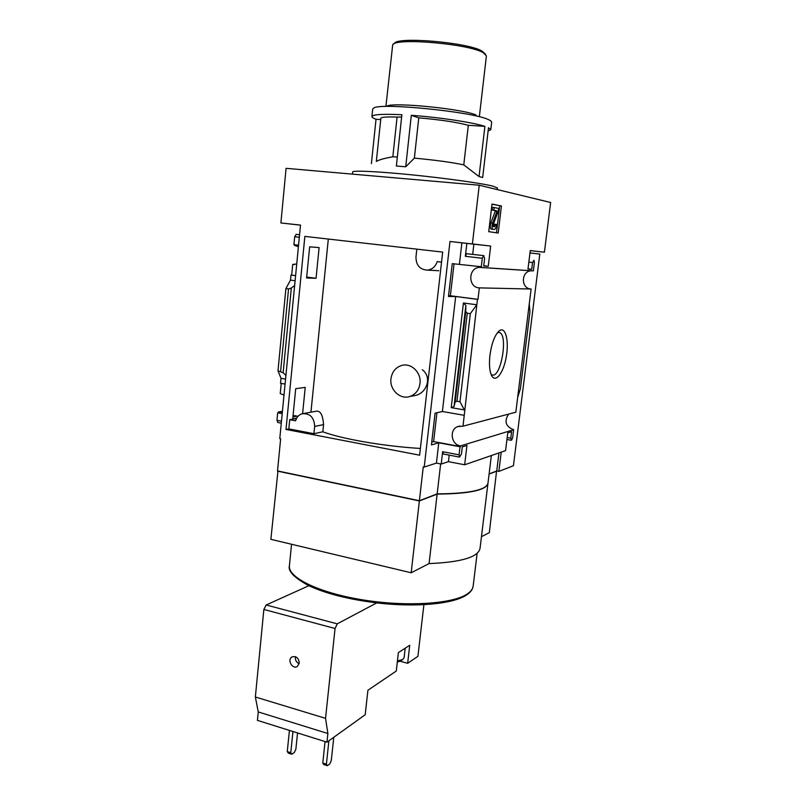 <?xml version="1.0" encoding="UTF-8"?>
<svg xmlns="http://www.w3.org/2000/svg" width="806" height="806" viewBox="0 0 806 806"><rect width="100%" height="100%" fill="white"/><g stroke="black" fill="none" stroke-linecap="round" stroke-linejoin="round"><path stroke-width="1.21" d="M420.379 448.458C383.878 446.252 342.248 439.028 322.823 431.804L323.549 424.631C322.833 414.899 320.365 410.425 316.154 411.221M310.945 412.178L328.314 239.05M409.901 396.481C400.229 399.947 389.399 389.681 390.97 378.689C392.038 371.788 395.635 367.375 401.771 365.43C411.241 362.599 421.538 372.725 419.986 383.485C418.969 390.044 415.614 394.376 409.901 396.481L414.999 395.545C426.777 393.409 432.409 377.087 422.304 369.742M322.823 431.804L313.927 433.709L288.83 428.883L285.999 429.447L419.624 455.189L442.675 252.087L304.859 236.38L285.999 429.447M309.655 246.838L306.592 277.979L316.063 278.282L319.116 247.593L309.655 246.838M302.603 413.629L305.222 387.374L295.711 388.694L292.739 418.848L296.689 418.123M288.83 428.883L289.727 419.694L296.507 418.445M454.05 263.774L450.373 295.762L448.549 295.752M436.933 412.743L433.618 441.577L431.754 442.091M491.358 455.541L487.993 483.126C486.401 490.008 469.455 493.594 437.164 493.887L419.392 500.728L277.526 470.926L280.649 438.796L279.783 438.625L300.507 225.096L280.901 222.95L286.08 168.323L479.238 185.219L472.387 243.946L449.99 241.488L473.878 244.198L472.689 254.394M419.392 500.728L423.261 466.855L424.228 467.047L449.99 241.488M282.211 413.609L277.687 412.763L282.231 413.357M293.082 415.382L298.019 416.299M284.004 395.111L280.236 393.56L281.223 383.404M278.392 412.642L278.463 411.947L282.382 411.806M433.618 441.577L460.589 446.605L460.669 445.869C451.249 445.134 448.902 429.638 457.748 426.586L462.997 426.193L477.444 299.358L455.682 296.517L448.468 296.497L452.237 263.653L481.293 266.726L482.3 258.252L483.58 255.633L484.597 258.444L483.711 265.97L488.255 266.292L490.663 246.042L472.387 243.946M285.908 375.485L283.138 372.735L277.989 370.881L281.012 378.306L280.528 383.283L285.072 384.069M460.669 445.869L513.644 429.739L512.676 437.598L511.598 440.157L510.782 438.202L511.588 431.724L507.76 432.893L505.574 450.625L464.659 464.78L466.956 445.436L462.301 446.877L461.445 454.08L459.531 457.103L459.077 454.836L460.035 446.776L438.776 442.806L431.432 444.902L435.079 413.156L442.393 411.513L463.752 415.241M292.931 416.883L296.417 416.259L293.062 415.624M460.035 446.776L460.589 446.605M295.601 275.682L290.976 275.078L295.601 275.612M306.683 277.052L316.063 278.282M306.643 277.455L310.109 277.566L306.683 277.123M450.373 295.762L477.988 299.358L479.338 287.883C467.923 287.621 467.964 267.904 479.399 267.38L481.746 267.481L481.293 266.726M477.444 299.358L477.988 299.358M298.401 246.737L294.553 245.377L294.613 244.732M291.681 275.108L292.719 264.398L296.729 264.005M296.175 234.355L299.57 234.737L296.175 234.355L294.674 236.742L293.918 244.651L298.552 245.195M294.633 264.499L292.719 264.398M295.107 280.73L290.492 280.125L290.976 275.078M489.947 355.224C488.96 364.443 489.544 371.264 491.68 375.687C495.69 383.404 503.649 372.664 506.299 356.595C509.15 340.595 505.503 326.208 499.398 330.732C494.884 334.702 491.741 342.872 489.947 355.224M517.643 397.56L529.25 304.023L529.965 311.71L520.374 388.875L517.643 397.56L515.83 412.188L462.997 426.193M479.338 287.883L531.114 289.022L529.25 304.023M281.012 378.306L285.556 379.092M459.42 264.156L461.888 242.848M483.963 255.673L466.644 253.709L465.344 256.308L466.845 243.392M442.393 411.513L455.682 296.517M454.04 406.486L451.219 407.645L464.387 409.911L459.974 401.741L456.952 401.237L455.168 401.972L454.04 406.486L465.848 305.484L463.42 302.996L476.799 304.759L470.321 313.655L467.258 313.242L465.727 311.65L465.848 305.484M424.228 467.047L436.429 463.097L438.776 442.806M498.199 233.045L488.738 231.665L492.013 204.039L501.433 205.993L498.199 233.045M479.238 185.219L550.639 202.487L544.423 252.197L530.267 250.575L527.98 269.053L531.708 269.315L532.544 262.575L533.955 260.267L534.368 262.736L533.36 270.887L481.746 267.481M531.114 289.022C520.757 288.79 520.857 271.249 531.235 270.796L531.617 270.776M300.497 225.166L280.901 222.95M513.644 429.739C505.664 426.555 503.982 421.347 508.606 414.103M282.432 411.272L278.463 411.947M277.989 422.485L276.962 420.309L277.687 412.763M436.429 463.097L441.214 464.034L442.645 451.723L459.077 454.836M488.104 131.086L490.794 129.685L488.496 127.711L482.673 177.511L479.046 176.564L484.9 126.371L468.316 125.293L463.772 164.877L479.046 176.564M380.724 119.57L376.029 119.258C373.228 118.24 371.868 117.333 371.919 116.558C372.735 114.452 382.719 113.837 401.882 114.724L396.381 166.016L405.73 166.782L414.375 158.127C435.663 160.132 452.136 162.379 463.772 164.877M377.218 161.039C379.525 159.659 384.724 158.248 392.834 156.817L397.358 156.958M352.464 174.126L352.685 171.97C352.675 170.298 377.722 171.416 411.856 174.852C445.94 178.267 481.484 183.264 492.849 186.115L497.463 187.949L497.272 189.581M414.375 158.127L418.767 117.867C440.177 119.711 456.69 122.18 468.316 125.293M392.834 156.817L397.076 117.082L401.64 117.041M418.767 117.867L411.302 115.318C439.129 117.293 472.961 122.421 484.9 126.371M397.076 117.082C386.699 116.689 381.298 117.092 380.855 118.301L376.331 161.432M423.906 604.651L417.911 656.346L407.655 663.298L409.73 645.274L398.376 652.628L396.29 671.015L367.909 690.268L365.199 714.741L326.964 742.165L327.881 733.52L325.543 718.337L335.054 628.499L337.251 623.844L376.734 602.898M376.513 602.838C348.504 599.362 325.967 593.659 308.869 585.71L266.171 604.984L263.864 609.457L255.361 696.989L258.252 711.94L257.426 720.373L326.964 742.165M400.209 661.263L407.655 663.298M487.973 483.247L480.033 548.402C478.22 557.168 461.223 562.225 429.074 563.585L411.171 572.774L270.876 539.335L277.939 471.016M496.587 471.036L489.323 532.645L481.464 536.685M530.257 250.636L544.423 252.197M290.492 280.125L285.898 288.588L288.548 288.951L291.329 288.044L294.643 285.505M449.214 455.138L448.448 461.657L464.659 464.78M448.448 461.657L441.214 464.034M443.36 453.98L442.645 451.723M529.975 252.953L539.808 254.041L513.432 465.737L498.864 471.389L496.738 470.976L489.111 473.908M496.738 470.976L498.954 452.912M437.164 493.887L440.64 463.924M487.973 483.318C486.371 490.199 469.435 493.796 437.144 494.088L419.372 500.939L277.506 471.127M496.879 471.087L489.091 474.089M411.171 572.774L419.372 500.939M429.074 563.585L437.144 494.088M539.808 254.041L529.975 252.973M501.231 452.126L498.864 471.389M491.086 374.367L492.043 374.901C500.919 378.669 508.515 334.419 499.317 332.505L497.473 332.636M491.982 204.23L501.433 205.993M494.239 229.478L492.859 229.267C491.821 228.259 491.71 226.234 492.547 223.191L496.889 211.686L496.839 210.809L493.866 210.235L494.189 207.535L498.632 208.422L498.31 211.101L493.272 224.451L493.393 226.617L494.562 226.808L495.801 224.28L496.718 224.431C496.224 227.645 495.398 229.327 494.239 229.478L491.116 229.085C490.078 228.078 489.967 226.053 490.794 223.02L495.146 211.515L496.889 211.686M493.222 226.466L494.068 224.108L494.985 224.259L494.451 226.788M495.146 211.515L495.096 210.648L492.123 210.064L492.436 207.364L494.189 207.535M492.123 210.064L493.866 210.235M496.839 210.809L495.096 210.648L496.839 210.809M499.71 205.832L496.486 232.793M528.011 268.882L531.708 269.315M473.878 244.198L490.663 246.042M483.731 265.758L488.255 266.292M459.974 401.741L470.321 313.655M277.989 370.881L285.898 288.588M255.361 696.989L325.543 718.337M258.252 711.94L327.881 733.52M299.268 663.036L297.414 666.371C292.699 669.877 286.845 660.023 291.853 657.021C296.155 655.772 298.623 657.777 299.268 663.036M290.775 752.723L287.268 751.585L288.306 753.096L291.812 754.225L290.775 752.723L292.941 731.505M287.268 751.585L289.425 730.407M297.535 732.946L295.873 749.187L294.361 752.451L291.812 754.225M326.4 764.199L322.783 763.03L323.76 764.541L327.367 765.7L326.4 764.199L328.888 740.785M322.783 763.03L325.06 741.57M333.775 737.278L331.286 760.521L329.815 763.856L327.367 765.7M299.147 663.721C296.265 662.3 295.036 659.953 295.48 656.678M397.298 662.169L400.814 660.86M397.439 660.92L402.708 659.52L404.108 657.746L405.206 648.205M371.919 116.558L372.715 108.941L374.165 107.782C382.88 102.815 470.926 111.691 487.811 119.308L490.562 120.638L491.68 122.079L490.794 129.685M371.405 163.628L376.029 119.258M405.73 166.782L411.302 115.318M387.112 105.989C394.537 102.08 462.443 108.911 476.084 114.996M385.943 106.15L392.703 44.743C395.625 37.519 468.921 43.846 483.278 52.692L486.401 55.916L479.379 116.467M393.469 44.118L394.356 43.393C397.277 36.351 468.095 42.466 482.038 51.07L485.565 54.244M441.537 262.121L437.205 261.607C435.512 266.585 432.288 269.426 427.523 270.111C419.886 269.698 416.037 265.295 415.967 256.923L416.823 249.145M289.727 419.694L295.58 420.803C296.658 417.176 298.814 414.838 302.049 413.77C309.947 413.115 314.159 417.337 314.662 426.434L313.927 433.709M294.674 236.742L299.328 237.276M465.344 256.308L482.3 258.252M451.219 407.645L463.42 302.996M276.962 420.309L281.475 421.165M491.166 229.095L492.909 229.277M490.794 223.02L492.547 223.191M528.837 262.151L532.544 262.575M507.186 437.557L510.782 438.202M466.644 253.709L483.58 255.633M456.952 401.237L467.258 313.242M455.168 401.972L465.727 311.65M283.138 372.735L291.329 288.044M280.609 371.324L288.548 288.951M308.869 585.71C294.24 577.791 287.752 571.152 289.404 565.792C287.833 577.408 318.148 592.561 361.723 599.714C405.227 606.938 451.431 604.147 466.624 594.365C470.623 591.856 472.8 589.095 473.152 586.073C472.689 589.549 470.351 592.612 466.13 595.251C452.559 604.117 415.402 607.482 376.624 602.888M263.864 609.457L335.054 628.499M266.171 604.984L337.251 623.844M323.549 424.631L314.662 426.434M531.235 270.796L479.399 267.38M459.843 426.031L457.748 426.586M498.551 332.394L499.317 332.505M498.44 331.538L499.398 330.732M491.116 229.085L492.859 229.267M277.687 422.465L281.284 423.15M506.944 439.502L511.125 440.257M443.119 453.969L459.531 457.103M473.152 586.073L477.132 553.329M289.404 565.792L291.55 544.262M291.853 657.021L292.397 656.729M400.34 661.182L402.708 659.52M438.817 270.725L427.523 270.111M316.164 411.241L303.812 413.458"/></g></svg>
